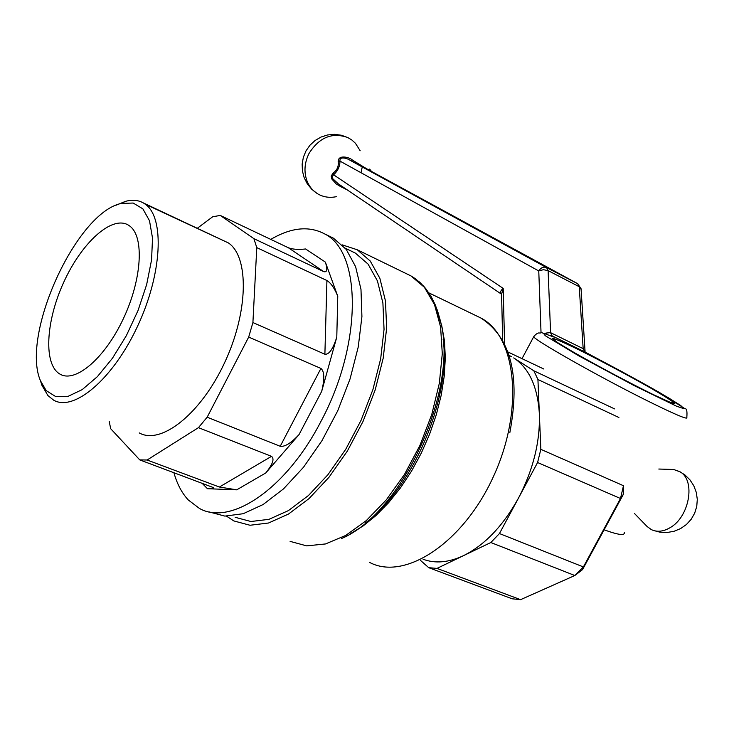 <?xml version="1.0" encoding="UTF-8"?>
<svg xmlns="http://www.w3.org/2000/svg" width="734" height="734" viewBox="0 0 734 734"><rect width="100%" height="100%" fill="white"/><g stroke="black" fill="none" stroke-linecap="round" stroke-linejoin="round"><path stroke-width="1.1" d="M634.589 513.607L647.039 526.462L651.379 529.627C657.04 532.269 663.224 531.645 669.94 527.774C689.391 517.176 695.878 480.513 680.106 471.843L673.72 469.503L670.261 469.393M47.884 395.534L41.911 385.267L40.471 380.772C20.616 335.025 76.198 212.869 121.128 203.456L133.175 203.034L142.873 208.86L149.507 220.75L152.516 238.11L151.571 259.873L146.653 284.572L138.056 310.464L126.367 335.631L112.458 358.238L97.374 376.652L82.208 389.616L68.033 396.369L55.775 396.626L46.187 390.598L40.462 380.753C20.616 335.025 76.198 212.869 121.128 203.456L133.175 203.034L142.873 208.86L149.507 220.75L152.516 238.11L151.571 259.873L146.653 284.572L138.056 310.464L126.367 335.631L112.458 358.238L97.374 376.652L82.208 389.616L68.033 396.369L55.775 396.626L46.187 390.598L40.462 380.753L41.911 385.267L40.471 380.772L41.911 385.267L47.884 395.534L53.619 400.149L47.884 395.534M116.321 205.116L125.606 201.327C132.322 199.529 138.231 200.061 143.35 202.933L145.332 204.236C164.866 217.787 162.122 274.195 137.377 326.63C112.88 379.212 73.84 412.068 53.619 400.149C73.84 412.068 112.88 379.212 137.377 326.63C162.122 274.195 164.866 217.787 145.332 204.236L228.439 242.954C249.34 257.028 248.395 312.464 224.365 363.211C200.593 414.123 160.911 445.235 139.267 432.922C160.911 445.235 200.593 414.123 224.365 363.211C248.395 312.464 249.34 257.028 228.439 242.954L143.35 202.933C138.231 200.061 132.322 199.529 125.606 201.327L116.321 205.116M253.891 238.66L256.781 247.624L252.909 322.547L248.688 337.08L207.162 417.206L198.446 427.656L147.121 460.007L139.754 459.897L110.687 428.711L109.21 421.417L110.687 428.711L139.754 459.897L213.264 487.523C214.044 488.449 212.108 488.844 207.456 488.716L236.733 489.826L219.374 487.027L271.507 456.355C274.672 458.768 272.745 464.31 265.736 472.98L299.068 434.546C291.15 443.079 284.865 446.988 280.214 446.281L320.923 368.44C324.446 371.321 324.703 378.955 321.694 391.332L336.787 337.099C333.053 348.999 329.08 354.715 324.887 354.238L326.924 280.526C330.942 283.04 334.557 288.26 337.759 296.206L325.355 262.093C327.713 269.433 327.171 272.598 323.703 271.617L288.352 247.743C292.655 249.386 298.408 249.789 305.592 248.973C298.408 249.789 292.655 249.386 288.352 247.743L220.237 215.411L253.891 238.66L323.703 271.617L288.352 247.743L220.237 215.411L212.658 216.796L197.474 228.155L212.658 216.796L220.237 215.411L253.891 238.66L256.781 247.624L326.924 280.526C330.942 283.04 334.557 288.26 337.759 296.206L325.355 262.093C327.713 269.433 327.171 272.598 323.703 271.617L253.891 238.66M329.144 236.091L333.447 238.183L346.228 249.395L355.605 266.662L360.981 289.389L361.917 316.583L358.247 346.953L350.063 378.918L337.732 410.774L321.923 440.758L303.518 467.237L283.544 488.853L263.075 504.552L243.202 513.717L224.87 516.103L208.915 511.873L224.87 516.103L243.202 513.717L263.075 504.552L283.544 488.853L303.518 467.237L321.923 440.758L337.732 410.774L350.063 378.918L358.247 346.953L361.917 316.583L360.981 289.389L355.605 266.662L346.228 249.395L333.447 238.183L324.4 233.788C308.876 225.641 291.003 227.512 270.773 239.403C291.003 227.512 308.876 225.641 324.4 233.788C361.789 251.432 362.633 344.154 320.813 421.655C362.633 344.154 361.789 251.432 324.4 233.788L329.144 236.091M173.894 472.632C177.059 483.954 181.867 493.083 188.317 500.001L199.437 508.433C230.439 526.278 286.067 489.229 320.813 421.655C286.067 489.229 230.439 526.278 199.437 508.433L188.317 500.001C181.867 493.083 177.059 483.954 173.894 472.632M129.918 226.173C144.451 236.954 141.873 279.709 123.22 318.978C104.742 358.366 75.446 383.203 60.133 374.202C43.352 365.037 45.627 321.694 63.629 282.48C81.382 243.119 111.449 215.356 128.065 224.916L129.918 226.173C144.451 236.954 141.873 279.709 123.22 318.978C104.742 358.366 75.446 383.203 60.133 374.202C43.352 365.037 45.627 321.694 63.629 282.48C81.382 243.119 111.449 215.356 128.065 224.916L129.918 226.173M342.2 244.853L357.247 249.771L370.248 261.029L379.854 278.296L385.469 300.94L386.644 327.988L383.203 358.155L375.202 389.864L363.036 421.417L347.347 451.089L328.997 477.265L309.023 498.597L288.508 514.048L268.516 523.012L250.028 525.26L233.862 520.938L226.512 516.167L233.862 520.938L250.028 525.26L268.516 523.012L288.508 514.048L309.023 498.597L328.997 477.265L347.347 451.089L363.036 421.417L375.202 389.864L383.203 358.155L386.644 327.988L385.469 300.94L379.854 278.296L370.248 261.029L357.247 249.771L342.2 244.853M355.384 253.111L368.064 264.093L377.432 280.92L382.9 302.995L384.047 329.355L380.68 358.733L372.9 389.616L361.045 420.353L345.76 449.254L327.896 474.751L308.436 495.533L288.444 510.589L268.965 519.333L250.936 521.516L235.183 517.305L250.936 521.516L268.965 519.333L288.444 510.589L308.436 495.533L327.896 474.751L345.76 449.254L361.045 420.353L372.9 389.616L380.68 358.733L384.047 329.355L382.9 302.995L377.432 280.92L368.064 264.093L355.384 253.111L345.274 248.211L355.384 253.111M623.441 494.175L582.539 569.612L574.823 575.52L490.844 542.527L463.539 555.638C484.816 545.004 503.129 525.828 518.488 498.092L537.591 462.512L620.478 498.505L623.478 485.724L623.441 494.175L620.478 498.505L537.591 462.512L540.839 449.336L537.93 379.515L618.9 417.499L537.93 379.515L533.866 370.808L513.708 357.917C529.177 368.211 537.728 386.919 539.371 414.031L537.93 379.515L533.866 370.808L614.569 408.893L533.866 370.808L513.708 357.917C529.177 368.211 537.728 386.919 539.371 414.031C540.169 441.813 533.205 469.833 518.488 498.092L537.591 462.512L540.839 449.336L623.478 485.724L623.441 494.175L582.539 569.612L574.823 575.52L583.383 566.942L620.478 498.505L623.478 485.724L540.839 449.336L539.371 414.031C540.169 441.813 533.205 469.833 518.488 498.092L499.459 533.545L583.383 566.942L582.539 569.612L583.383 566.942L620.478 498.505L623.441 494.175M252.909 322.547L324.887 354.238L326.924 280.526L256.781 247.624L252.909 322.547L248.688 337.08L320.923 368.44C324.446 371.321 324.703 378.955 321.694 391.332L336.787 337.099C333.053 348.999 329.08 354.715 324.887 354.238L252.909 322.547M207.162 417.206L280.214 446.281L320.923 368.44L248.688 337.08L207.162 417.206L198.446 427.656L271.507 456.355C274.672 458.768 272.745 464.31 265.736 472.98L299.068 434.546C291.15 443.079 284.865 446.988 280.214 446.281L207.162 417.206M147.121 460.007L219.374 487.027L271.507 456.355L198.446 427.656L147.121 460.007L139.754 459.897L213.264 487.523C214.044 488.449 212.108 488.844 207.456 488.716L236.733 489.826L219.374 487.027L147.121 460.007M543.784 369L507.91 351.962L543.784 369M512.158 598.797L428.739 567.685L420.554 560.446L428.739 567.685L436.978 568.4L490.844 542.527L499.459 533.545L518.488 498.092C503.129 525.828 484.816 545.004 463.539 555.638C448.657 562.583 435.17 563.776 423.078 559.235C435.17 563.776 448.657 562.583 463.539 555.638L436.978 568.4L520.58 599.66L574.823 575.52L490.844 542.527L499.459 533.545L583.383 566.942L574.823 575.52L520.58 599.66L512.158 598.797L428.739 567.685L436.978 568.4L520.58 599.66L512.158 598.797M624.35 532.453C624.992 535.857 618.257 534.967 604.128 529.801M339.796 184.858L340.356 186.464L336.172 183.904L331.731 178.903L331.172 176.059L333.181 172.985C337.071 170.233 338.741 166.563 338.172 161.975C337.741 154.232 349.393 157.094 352.577 160.159L350.09 160.306C348.081 158.663 339.191 155.59 339.998 161.113L538.765 270.956L543.408 269.69L548.105 270.617L550.592 332.658L552.17 335.897L549.445 335.319M585.099 352.054L581.089 289.279L579.245 286.719L583.163 348.668L585.099 351.797M585.237 352.127L552.17 335.897M583.227 348.696L584.915 351.953L622.193 371.817L667.747 397.369L680.739 405.535L683.978 408.719L676.491 406.177L634.066 385.552L578.695 355.797L545.224 335.677L543.481 333.273L551.234 336.08M546.362 334.08L545.94 333.071L550.518 332.63L552.023 335.823C554.051 337.099 554.042 337.301 551.996 336.429M545.94 333.071L545.041 333.603M333.181 172.985L333.566 174.784L332.089 176.61L332.685 178.61L338.236 183.803M352.577 160.159L366.982 168.976C370.119 170.306 370.991 170.343 369.587 169.095M347.255 189.904L340.356 186.464M361.027 172.729L362.257 166.948M360.174 150.754L355.458 143.295L351.797 139.965L347.806 137.561C332.117 132.028 319.171 137.359 308.977 153.544C304.427 162.856 303.766 171.995 307.014 180.949C309.381 186.867 313.189 191.308 318.428 194.262C323.942 197.217 329.915 198.024 336.337 196.675M371.276 171.251L350.283 160.407L546.573 267.589L548.105 270.617L579.245 286.719L577.704 283.719L546.5 267.552L577.704 283.719L581.062 288.719M369.927 169.747L371.771 171.637L350.09 160.306L546.5 267.552C543.472 266.479 540.894 267.616 538.765 270.956L541.041 332.814M338.172 161.975L339.998 161.113C339.906 166.508 337.768 171.059 333.566 174.784L503.203 288.398C500.487 290.563 499.937 292.499 501.561 294.206M501.57 294.362L503.203 288.398L504.579 344.09M476.513 315.904L481.027 318.088C516.378 336.383 524.241 409.444 493.707 475.953C463.613 542.692 405.049 581.071 369.817 562.519C405.049 581.071 463.613 542.692 493.707 475.953C524.241 409.444 516.378 336.383 481.027 318.088L428.885 292.884L481.027 318.088C510.91 337.649 520.516 375.836 509.827 432.665C520.516 375.836 510.91 337.649 481.027 318.088L476.513 315.904M437.225 312.253L441.74 325.63L444.474 340.952L445.318 357.898L444.235 376.12L441.217 395.204L436.299 414.719L429.601 434.189L421.261 453.172L411.48 471.191L400.498 487.844L388.58 502.726L376.019 515.525L363.11 525.966L350.146 533.857L363.11 525.966L376.019 515.525L388.58 502.726L400.498 487.844L411.48 471.191L421.261 453.172L429.601 434.189L436.299 414.719L441.217 395.204L444.235 376.12L445.318 357.898L444.474 340.952L441.74 325.63L437.225 312.253M443.152 339.172C451.254 397.608 413.279 487.679 365.376 522.947C413.279 487.679 451.254 397.608 443.152 339.172M341.402 538.582C402.535 513.277 459.282 388.561 440.418 320.96C459.282 388.561 402.535 513.277 341.402 538.582M406.407 273.69L410.893 275.874L424.353 287.26L434.464 304.491L440.593 326.951L442.29 353.669L439.327 383.35L431.766 414.471L419.958 445.364L404.535 474.338L386.332 499.826L366.367 520.525L345.742 535.425L325.511 543.949L306.684 545.876L290.095 541.371L306.684 545.876L325.511 543.949L345.742 535.425L366.367 520.525L386.332 499.826L404.535 474.338L419.958 445.364L431.766 414.471L439.327 383.35L442.29 353.669L440.593 326.951L434.464 304.491L424.353 287.26L410.893 275.874L419.784 282.251L425.656 288.48L431.032 296.316L437.381 310.298L440.418 320.96L435.501 305.353L431.032 296.316L423.784 286.269L415.481 278.782L410.893 275.874L357.247 249.771L406.407 273.69M201.942 483.091L207.456 488.716L201.942 483.091M236.733 489.826L265.736 472.98L236.733 489.826M299.068 434.546L321.694 391.332L299.068 434.546M336.787 337.099L337.759 296.206L336.787 337.099M325.355 262.093L305.592 248.973L325.355 262.093M595.907 357.944L596.008 357.999C621.239 371.175 643.067 383.065 661.481 393.672L685.07 408.792C686.721 408.407 687.308 411.306 686.813 417.481C688.189 420.096 674.528 414.288 645.837 400.039C598.577 376.487 534.737 340.319 533.701 336.75L534.068 336.089M585.062 352.026L596.045 358.018M550.518 332.63L583.163 348.668L584.778 351.889M577.851 283.792L371.964 171.683M652.865 394.397C626.542 381.331 600.274 367.376 574.052 352.522L557.289 342.411L552.087 338.19C554.739 338.603 562.739 342.016 576.071 348.43C600.77 360.733 625.57 373.909 650.471 387.947C663.958 395.791 672.087 400.938 674.849 403.406L669.683 402.131L652.865 394.397M658.802 469.035L673.72 469.503M653.104 530.352L659.967 532.187L667.068 532.508L674.051 531.288L680.601 528.581L686.4 524.535L691.162 519.314L694.667 513.194L696.75 506.451L697.3 499.404L696.3 492.404L693.804 485.77L689.923 479.825L684.84 474.861L678.803 471.09M121.128 203.456L125.606 201.327L121.128 203.456M509.093 355.458L511.295 356.495L509.093 355.458M522.012 358.669L533.701 336.75C535.398 334.521 537.104 333.245 538.829 332.915C543.573 333.667 535.829 330.236 551.812 336.328L551.684 336.273M347.806 137.561L341.31 135.221L334.456 134.34L327.593 134.964L321.015 137.056L315.042 140.524L309.959 145.213L306.005 150.883L303.362 157.278L302.151 164.095L302.426 171.013L304.179 177.711L307.317 183.867L311.693 189.207L317.106 193.482M554.152 340.136C557.556 342.714 564.749 347.494 592.815 363.055C622.771 379.414 638.323 387.24 652.755 394.332C669.399 402.149 676.418 405.113 673.812 403.232L670.848 402.553M501.57 294.141L502.68 340.457M501.561 294.233L338.209 183.784"/></g></svg>
